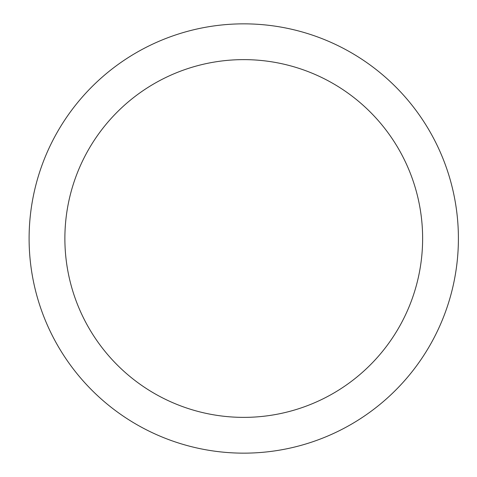 <?xml version="1.0" encoding="UTF-8"?>
<svg xmlns="http://www.w3.org/2000/svg" width="477" height="477" viewBox="0 0 477 477"><rect width="100%" height="100%" fill="white"/><g stroke="black" fill="none" stroke-linecap="round" stroke-linejoin="round"><path stroke-width="0.72" d="M243.753 453.15A214.65 214.65 0 0 1 29.103 238.5A214.65 214.65 0 0 1 243.753 23.85A214.65 214.65 0 0 1 458.403 238.5A214.65 214.65 0 0 1 243.753 453.15M243.753 59.625A178.875 178.875 0 0 1 422.628 238.5A178.875 178.875 0 0 1 243.753 417.375A178.875 178.875 0 0 1 64.878 238.5A178.875 178.875 0 0 1 243.753 59.625"/></g></svg>

